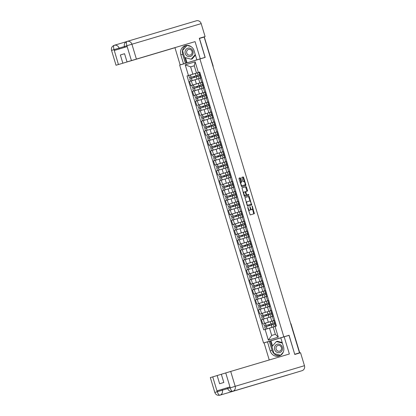 <?xml version="1.0" encoding="UTF-8"?>
<svg xmlns="http://www.w3.org/2000/svg" width="416" height="416" viewBox="0 0 416 416"><rect width="100%" height="100%" fill="white"/><g stroke="black" fill="none" stroke-linecap="round" stroke-linejoin="round"><path stroke-width="0.62" d="M248.009 208.598L248.331 208.499L248.071 207.641L247.775 207.251L247.749 207.74L250.172 214.932L254.332 213.694L252.372 206.362L252.08 205.972L252.309 207.319A2.09 0.77 73.2 0 1 252.174 209.534L251.826 209.638A2.09 0.77 73.2 0 1 250.479 207.86L249.928 206.612L250.156 207.958L250.479 207.86M240.661 178.376L240.24 177.819L239.07 178.168L239.028 178.859L241.675 186.789L245.835 185.552L245.882 184.855L243.656 177.486L243.235 176.93L241.821 177.351L242.731 181.199L243.152 181.756L243.854 181.548A1.747 0.645 73.2 0 1 244.977 183.03A1.747 0.645 73.2 0 1 244.863 184.886L242.122 185.702A1.747 0.645 73.2 0 1 240.999 184.215A1.747 0.645 73.2 0 1 241.114 182.359L241.571 182.224L241.613 181.532L240.661 178.376L239.049 178.178M241.114 182.359L240.521 182.541A1.747 0.645 73.2 0 0 240.261 182.936M244.27 185.068A1.747 0.645 73.2 0 0 244.275 185.068L242.122 185.702M248.331 208.499A2.09 0.77 73.2 0 0 249.673 210.278L250.021 210.174A2.09 0.77 73.2 0 0 250.156 207.958M294.72 354.271L289.084 335.275L283.826 336.84L199.935 58.978L205.192 57.418L199.467 38.449L204.152 37.055L299.494 352.846L298.906 353.028L299.634 352.81L290.93 323.981A1.331 1.238 -106.6 0 0 290.612 323.424M294.809 354.24L299.494 352.846M244.936 197.595L247.541 206.216L251.701 204.979L249.101 196.357L244.936 197.595M244.187 195.946L242.003 187.881L246.168 186.644L247.541 190.356L247.499 191.048L245.809 191.552L246.397 194.334L246.818 194.891L248.576 194.371L248.841 195.244L244.608 196.503L244.187 195.946M289.084 335.275L268.819 341.458M268.804 341.411L263.552 342.976L179.66 65.114L199.935 58.978M204.152 37.06L213.086 65.822L204.292 37.019M294.726 354.297L299.634 352.81M273.432 316.077L263.255 319.176L264.524 323.378L274.706 320.294M264.524 323.378L272.766 320.918M263.255 319.176L261.456 319.722L262.72 323.918M271.71 310.383L268.788 311.251L271.705 310.367M269.771 310.991L271.716 310.398M270.436 306.166L258.456 309.79L259.724 313.992M266.77 301.064L268.71 300.44M267.441 296.239L264.524 297.123L265.793 301.324M264.529 297.144L255.46 299.863L256.729 304.065M265.715 290.529L262.792 291.398L265.71 290.508M263.775 291.138L253.729 294.138L265.72 290.54L254.717 293.878L255.414 296.202L259.646 294.944L259.948 295.942M264.441 286.312L261.524 287.196L262.792 291.398M261.529 287.217L252.46 289.936L253.729 294.138M262.72 280.602L259.797 281.471L262.714 280.582M260.78 281.206L250.734 284.206L262.725 280.613L260.359 281.341L261.061 283.66L263.427 282.953L261.061 283.66M261.446 276.38L258.528 277.269L259.797 281.471M258.534 277.285L249.465 280.01L250.734 284.206M257.005 271.482L259.714 270.655L257.005 271.482M257.78 271.279L247.733 274.279L259.724 270.686L257.358 271.409L258.06 273.733L260.426 273.016M258.44 266.438L255.528 267.342L256.797 271.539M255.533 267.358L246.464 270.078L247.733 274.279M253.308 261.804L256.719 260.728M254.784 261.352L253.308 261.82M255.445 256.506L252.533 257.41L253.802 261.612M252.538 257.431L243.469 260.151L244.738 264.352M251.784 251.425L253.724 250.796M252.455 246.6L240.469 250.224L241.738 254.426M250.728 240.89L247.806 241.758L250.723 240.869M248.789 241.493L250.734 240.9M249.454 236.668L237.474 240.297L238.742 244.494M247.733 230.958L244.811 231.826L247.728 230.942M245.788 231.566L235.742 234.567L247.733 230.974L245.372 231.696L246.069 234.021L248.44 233.314M246.459 226.741L243.542 227.63L244.811 231.826M243.547 227.646L234.478 230.365L235.742 234.567M242.018 221.837L244.728 221.016L242.018 221.837M242.793 221.64L232.747 224.64L244.738 221.042L233.735 224.38L234.432 226.704L238.664 225.446L238.966 226.444M243.459 216.814L240.542 217.698L241.81 221.9M240.547 217.719L231.478 220.438L232.747 224.64M241.738 211.104L238.815 211.973L241.732 211.084M239.798 211.713L229.752 214.713L241.738 211.115L239.377 211.843L240.079 214.162L242.445 213.455L240.079 214.162M240.464 206.887L237.546 207.771L238.815 211.973M237.552 207.792L228.483 210.512L229.752 214.713M236.798 201.781L238.732 201.157M237.458 196.94L234.546 197.844L235.815 202.046M234.551 197.86L225.482 200.585L226.751 204.781M232.326 192.306L235.737 191.23M233.802 191.854L232.326 192.322M234.463 187.013L222.487 190.653L223.756 194.854M230.802 181.927L232.736 181.303M231.473 177.102L228.55 177.986L229.819 182.187M228.561 178.006L219.487 180.726L220.756 184.928M229.746 171.392L226.824 172.26L229.741 171.371M227.807 172L229.752 171.402M228.472 167.175L225.555 168.059L226.824 172.26M225.56 168.08L216.492 170.799L217.76 175.001M226.751 161.465L223.824 162.334L226.746 161.444M224.806 162.068L214.76 165.069L226.751 161.476L224.385 162.198L225.087 164.523L227.458 163.816L225.087 164.523M225.477 157.243L222.56 158.132L223.824 162.334M222.565 158.148L213.496 160.872L214.76 165.069M221.036 152.344L223.746 151.518L221.036 152.344M221.811 152.142L211.765 155.142L223.756 151.549L212.748 154.882L213.45 157.206L217.682 155.948L217.984 156.946M222.477 147.316L219.56 148.205L220.828 152.402M219.565 148.221L210.496 150.94L211.765 155.142M220.756 141.606L217.833 142.475L220.75 141.591M218.811 142.215L208.77 145.215L220.756 141.617L218.395 142.345L219.092 144.669L221.463 143.957L219.092 144.669M219.482 137.389L216.564 138.273L217.833 142.475M216.57 138.294L207.501 141.014L208.77 145.215M215.816 132.288L217.75 131.659M216.476 127.442L213.564 128.346L214.833 132.548M213.569 128.367L204.5 131.087L205.769 135.288M211.344 122.808L214.755 121.732M212.82 122.356L211.344 122.824M213.481 117.515L201.505 121.16L202.774 125.356M209.82 112.429L211.754 111.805M210.491 107.604L207.568 108.493L208.837 112.689M207.574 108.508L198.505 111.228L199.774 115.43M208.764 101.894L205.842 102.762L208.759 101.878M206.825 102.502L208.77 101.904M207.49 97.677L204.573 98.561L205.842 102.762M204.578 98.582L195.51 101.301L196.778 105.503M205.769 91.967L202.842 92.836L205.764 91.946M203.824 92.576L193.778 95.576L205.769 91.978L203.403 92.706L204.105 95.025L206.476 94.318L204.105 95.025M204.495 87.75L201.578 88.634L202.842 92.836M201.583 88.655L192.509 91.374L193.778 95.576M200.054 82.846L202.764 82.02L200.054 82.846M200.829 82.644L190.783 85.644L202.774 82.051L191.766 85.389L192.468 87.708L196.7 86.45L197.002 87.448M201.495 77.818L198.578 78.707L199.846 82.909M198.583 78.723L189.514 81.448L190.783 85.644M275.366 334.334L273.156 327.018L269.49 328.125L271.7 335.447L275.366 334.334L278.273 337.132L268.336 340.137L265.112 329.446L269.49 328.125M199.774 72.108L196.492 73.086L194.282 65.77L190.616 66.877L192.826 74.194L187.054 75.936L263.723 329.867L265.112 329.446M188.443 75.514L185.214 64.823L195.146 61.818L198.375 72.509L196.492 73.086M273.156 327.018L276.432 326.019L199.763 72.088L198.375 72.509M275.044 326.44L278.273 337.132M283.826 336.84L263.552 342.976M194.288 65.785L190.616 66.877L185.214 64.823M192.826 74.194L199.774 72.124L197.413 72.847L198.11 75.171L200.481 74.464L198.11 75.171M197.829 72.717L187.054 75.936M273.016 327.08L274.03 326.752M271.877 316.566L270.01 317.127M268.882 306.639L267.01 307.2M265.881 296.712L264.014 297.268M261.024 287.368L262.226 286.983M258.024 277.436L259.225 277.056M255.029 267.509L256.23 267.124M252.034 257.582L253.23 257.197M250.895 247.068L249.028 247.629M247.9 237.141L246.028 237.702M244.899 227.214L244.239 227.412M240.042 217.87L241.244 217.485M237.042 207.943L238.243 207.558M234.047 198.011L235.248 197.631M232.908 187.502L232.248 187.699M229.913 177.575L228.046 178.131M226.918 167.643L225.046 168.204M223.917 157.716L223.257 157.919M219.06 148.372L220.262 147.987M216.06 138.445L217.261 138.06M214.926 127.93L213.054 128.492M211.926 118.004L210.059 118.565M208.931 108.077L207.064 108.633M205.936 98.15L204.064 98.706M201.074 88.806L202.275 88.421M198.078 78.874L199.274 78.494M268.336 340.137L271.7 335.447M194.282 65.77L195.146 61.818M248.472 210.137A2.09 0.77 73.2 0 0 249.085 210.46L249.673 210.278M249.434 210.356A2.09 0.77 73.2 0 1 249.428 210.356L249.085 210.46M250.37 209.144A2.09 0.77 73.2 0 0 251.233 209.82M253.765 213.86L252.507 208.936M250.208 201.328L248.508 196.534L244.915 197.605M251.134 205.15L251.077 204.209M247.234 204.875L247.53 205.265L251.186 204.178L250.942 202.79A2.09 0.77 73.2 0 0 249.595 201.011L247.099 201.755A2.09 0.77 73.2 0 0 246.964 203.97L247.234 204.875L246.912 204.974M250.593 204.36L247.53 205.265M246.506 201.932L247.099 201.755L246.506 201.932A2.09 0.77 73.2 0 0 246.173 202.53M241.982 187.892L246.168 186.644M246.927 191.22L245.575 186.82M245.216 191.729L245.809 191.552L245.138 191.812M246.111 195.042L248.576 194.371M248.264 195.416L247.983 194.548M243.199 192.676A1.747 0.645 73.2 0 1 243.464 192.249L244.057 192.072A1.747 0.645 73.2 0 0 243.942 193.929A1.747 0.645 73.2 0 0 245.066 195.411L246.033 195.125L246.397 194.334M244.015 195.385A1.747 0.645 73.2 0 0 244.473 195.593L245.066 195.411M245.44 195.307L244.473 195.593M243.464 192.249L245.024 191.786L246.074 194.433M240.999 182.395L240.068 178.558M241.093 185.692A1.747 0.645 73.2 0 0 241.53 185.879M244.291 181.735L243.064 177.663L242.642 177.107L241.8 177.356M245.268 185.718L245.123 184.491M274.492 326.607L265.418 329.326L264.716 327.002L272.61 324.636L272.303 323.617L266.1 325.473L271.539 323.851L271.84 324.865M270.956 324.012L270.254 321.693L263.708 323.664L264.41 325.983L268.637 324.724L268.939 325.728M269.708 325.494L269.407 324.496L264.41 325.983M274.056 326.716L276.427 326.009L274.056 326.716L273.354 324.392L275.725 323.669M275.413 322.655L273.047 323.372L275.418 322.655M274.716 320.33L272.345 321.053L273.047 323.372M265.418 329.326L273.01 327.07M274.466 322.951L274.768 323.96M272.355 321.074L270.26 321.693M269.407 324.496L268.637 324.724M272.303 323.617L271.539 323.851M279.9 355.701A7.478 6.947 -106.6 0 1 272.069 350.34L270.208 350.896A7.478 6.947 -106.6 0 0 278.99 356.049A7.478 6.947 -106.6 0 0 283.509 346.871L280.784 337.834L284.18 336.804L289.37 353.985L230.703 371.436L235.191 386.298L304.46 365.695L300.55 352.742L294.778 354.458L289.011 335.369L284.18 336.804M270.208 350.896L267.483 341.858L264.082 342.888L269.24 359.975M280.784 337.844L267.483 341.858M212.737 376.87L217.225 391.726L214.817 392.46L210.335 377.598L221.343 374.286M304.46 365.695A4.087 3.801 73.4 0 1 302.006 370.708L275.038 378.794L302.006 370.708M287.867 374.915L232.736 391.31C231.826 391.342 230.974 390.208 230.173 387.915L235.191 386.298A4.087 3.801 73.4 0 1 232.736 391.31L232.736 391.316C230.277 391.763 228.592 390.848 227.677 388.57L227.417 387.712L229.824 386.979L217.11 390.827L222.071 389.329L222.331 390.192A4.087 3.801 73.4 0 1 219.908 395.195A4.087 3.801 73.4 0 1 219.892 395.2L289.162 374.592A4.087 3.801 73.4 0 1 289.162 374.592A4.087 3.801 73.4 0 1 289.146 374.598M217.142 375.534L219.622 383.744L223.818 382.476L221.338 374.265L230.703 371.436M275.616 378.56A4.087 3.801 73.4 0 1 275.038 378.794L219.908 395.195C218.993 395.216 218.13 394.087 217.313 391.81M222.071 389.329L227.427 387.738M272.069 350.34L269.344 341.302M281.798 354.354L282.303 353.782M274.066 353.527L280.571 355.342M270.286 341.016L271.97 346.58M270.993 340.808L272.542 345.93M227.687 388.596L217.37 391.685L217.11 390.827M127.13 41.402L196.362 20.805A4.087 3.801 73.4 0 1 196.378 20.8A4.087 3.801 73.4 0 1 201.183 23.618L205.093 36.572L199.316 38.288L205.083 57.377L196.851 59.847L194.126 50.809A7.478 6.947 -106.6 0 0 185.344 45.651A7.478 6.947 -106.6 0 0 180.825 54.834L183.55 63.872L180.154 64.901L174.964 47.715L116.028 65.244L174.964 47.715M200.252 58.817L195.068 41.631L127.036 61.911L131.44 60.58L126.859 45.646M185.515 57.689L187.065 62.821L183.55 63.872M205.083 57.377L180.154 64.901M187.065 62.821L196.851 59.847M195.068 41.631L131.44 60.58M205.093 36.572L199.326 38.314M127.036 61.911L124.556 53.7L120.359 54.969L122.834 63.18M124.41 46.524L114.093 49.608L114.353 50.466L127.062 46.623L126.802 45.76L124.67 46.415M120.359 54.969L124.561 53.721M186.295 45.443A7.478 6.947 -106.6 0 0 182.686 54.278L180.825 54.834M185.411 63.315L182.686 54.278M187.008 45.386L182.582 50.518M184.678 57.465L186.358 63.029M189.498 45.796L188.344 45.484M124.66 47.351L124.4 46.493C123.9 44.091 124.795 42.396 127.088 41.413L127.088 41.413C126.292 41.896 126.214 43.306 126.859 45.635L126.802 45.76M113.948 49.655L111.54 50.388C111.041 47.965 111.951 46.27 114.265 45.292L114.265 45.292C113.459 45.776 113.376 47.19 114.005 49.53L118.43 64.516M279.734 352.534A4.321 4.014 -106.6 0 0 282.329 347.235A4.321 4.014 -106.6 0 0 277.238 344.261A4.321 4.014 -106.6 0 0 274.643 349.56A4.321 4.014 -106.6 0 0 279.734 352.534M279.62 351.146A2.959 2.751 -106.6 0 0 281.398 347.526A2.959 2.751 -106.6 0 0 277.919 345.478A2.959 2.751 -106.6 0 0 277.909 345.483A2.959 2.751 -106.6 0 0 276.13 349.107A2.959 2.751 -106.6 0 0 279.609 351.151A2.959 2.751 -106.6 0 0 279.62 351.146M283.223 352.243L280.561 355.269L273.993 353.506L271.924 346.637L276.411 341.526L277.352 341.245L282.209 342.55M276.411 341.526L282.381 343.132M190.351 56.472A4.321 4.014 -106.6 0 0 192.941 51.173A4.321 4.014 -106.6 0 0 187.85 48.199A4.321 4.014 -106.6 0 0 185.255 53.498A4.321 4.014 -106.6 0 0 190.351 56.472M190.232 55.084A2.959 2.751 -106.6 0 0 192.01 51.464A2.959 2.751 -106.6 0 0 188.536 49.421A2.959 2.751 -106.6 0 0 188.526 49.421A2.959 2.751 -106.6 0 0 186.748 53.045A2.959 2.751 -106.6 0 0 190.221 55.089A2.959 2.751 -106.6 0 0 190.232 55.084M195.437 55.151L192.119 58.926L191.173 59.207L184.61 57.444L182.536 50.575L187.023 45.464L190.949 46.519M187.299 45.386L187.023 45.464M195.26 54.564L191.173 59.207M268.268 315.11L269.615 314.709L269.308 313.69L267.618 314.184L263.104 315.541L268.538 313.924L268.845 314.938M269.355 311.142L260.707 313.732L261.409 316.056L265.642 314.798L265.944 315.796M270.01 317.138L271.216 316.768M262.418 319.4L261.716 317.075L263.411 316.56L268.268 315.104L268.97 317.429M266.713 315.567L266.412 314.564L261.409 316.056M271.06 316.789L270.358 314.465L272.724 313.742M272.418 312.723L270.052 313.446L272.418 312.728M271.716 310.404L269.35 311.121L270.052 313.446M271.471 313.024L271.773 314.033M266.412 314.564L265.642 314.798M269.308 313.69L268.538 313.924M259.423 309.468L258.721 307.148L266.62 304.777L266.308 303.763L260.104 305.614L265.543 303.992L265.85 305.006M266.36 301.215L257.712 303.805L258.414 306.129L262.647 304.871L262.948 305.869M267.015 307.206L268.221 306.836M263.713 305.64L263.411 304.637L258.414 306.129M268.06 306.857L270.431 306.15L268.06 306.857L267.363 304.538L269.729 303.815M269.422 302.806L267.051 303.519L269.422 302.812M268.72 300.472L266.354 301.194L267.051 303.519M270.218 306.202L268.892 306.608L270.218 306.202M268.471 303.098L268.778 304.101M263.411 304.637L262.647 304.871M266.308 303.763L265.543 303.992M256.422 299.541L255.726 297.216L263.619 294.85L263.312 293.831L257.109 295.688L262.543 294.065L262.85 295.079M264.014 297.279L265.221 296.91M260.718 295.708L260.416 294.71L255.414 296.202M265.065 296.93L267.436 296.223L265.065 296.93L264.363 294.606L266.729 293.888M266.422 292.869L264.056 293.587L266.422 292.869M267.223 296.275L265.892 296.681L267.223 296.275M265.476 293.166L265.777 294.174M260.416 294.71L259.646 294.944M263.312 293.831L262.543 294.065M262.886 286.78L253.427 289.614L252.725 287.29L260.624 284.924L260.317 283.904L254.02 285.787L259.548 284.138L259.854 285.152M260.364 281.362L251.716 283.951L252.418 286.27L256.651 285.012L256.953 286.016M257.722 285.782L257.421 284.783L252.418 286.27M262.07 287.004L264.436 286.296L262.07 287.004L261.368 284.679L263.734 283.956M264.228 286.343L262.896 286.754L264.228 286.343M253.427 289.614L261.019 287.357M262.475 283.239L262.782 284.248M257.421 284.783L256.651 285.012M260.317 283.904L259.548 284.138M259.886 276.853L250.432 279.687L249.73 277.363L257.624 274.997L257.317 273.978L251.113 275.829L256.547 274.212L256.854 275.226M255.97 274.373L255.268 272.048L248.721 274.019L249.423 276.344L253.651 275.085L253.952 276.084M254.722 275.855L254.42 274.851L249.423 276.344M259.069 277.077L261.44 276.364L259.069 277.077L258.367 274.752L260.733 274.03M260.426 273.01L258.06 273.733M261.227 276.416L259.896 276.822L261.227 276.416M250.432 279.687L258.024 277.425M259.48 273.312L259.782 274.321M257.364 271.43L255.268 272.054M254.42 274.851L253.651 275.085M257.317 273.978L256.547 274.212M256.89 266.926L247.432 269.755L246.73 267.436L254.628 265.065L254.322 264.051L248.113 265.902L253.552 264.28L253.859 265.294M254.368 261.503L245.721 264.092L246.423 266.417L250.656 265.158L250.957 266.157M251.727 265.928L251.425 264.924L246.423 266.417M256.074 267.145L255.372 264.826L257.738 264.103M257.431 263.084L255.065 263.806L257.431 263.084M256.729 260.759L254.363 261.482L255.065 263.806M247.432 269.755L255.024 267.498M256.48 263.385L256.786 264.389M251.425 264.924L250.656 265.158M254.322 264.051L253.552 264.28M253.895 257L244.436 259.828L243.734 257.504L251.628 255.138L251.321 254.119L245.118 255.975L250.557 254.353L250.858 255.367M251.373 251.576L242.726 254.166L243.428 256.49L247.655 255.232L247.957 256.23M248.726 255.996L248.425 254.998L243.428 256.49M253.074 257.218L252.372 254.894L254.738 254.176M254.431 253.157L252.065 253.874L254.431 253.157M253.729 250.832L251.363 251.555L252.065 253.874M244.436 259.828L252.028 257.572M253.484 253.453L253.786 254.462M248.425 254.998L247.655 255.232M251.321 254.119L250.557 254.353M247.286 245.612L248.633 245.211L248.326 244.192L246.979 244.587L242.122 246.048L247.556 244.426L247.863 245.44M248.373 241.649L239.725 244.239L240.427 246.558L244.66 245.3L244.962 246.303M249.028 247.64L250.234 247.27M241.436 249.902L240.734 247.577L242.429 247.062L247.286 245.606L247.988 247.931M245.731 246.069L245.43 245.071L240.427 246.558M250.078 247.291L252.45 246.584L250.078 247.291L249.376 244.967L251.742 244.244M251.436 243.225L249.07 243.948L251.436 243.23M250.734 240.906L248.368 241.628L249.07 243.948M250.484 243.526L250.791 244.535M245.43 245.071L244.66 245.3M248.326 244.192L247.556 244.426M238.441 239.975L237.739 237.65L245.638 235.284L245.326 234.265L239.122 236.116L244.561 234.499L244.868 235.513M245.378 231.717L236.73 234.307L237.432 236.631L241.665 235.373L241.966 236.371M246.033 237.713L247.234 237.344M242.731 236.142L242.429 235.139L237.432 236.631M247.078 237.364L249.449 236.652L247.078 237.364L246.381 235.04L248.747 234.317M248.44 233.308L246.069 234.021M249.236 236.704L247.91 237.11L249.236 236.704M247.489 233.6L247.796 234.608M242.429 235.139L241.665 235.373M245.326 234.265L244.561 234.499M235.44 230.043L234.738 227.724L242.637 225.352L242.33 224.338L236.127 226.19L241.561 224.567L241.868 225.581M239.736 226.216L239.434 225.212L234.432 226.704M244.083 227.432L246.454 226.725L244.083 227.432L243.381 225.113L245.747 224.39M245.44 223.371L243.074 224.094L245.44 223.371M246.241 226.777L244.91 227.183L246.241 226.777M244.494 223.673L244.795 224.676M239.434 225.212L238.664 225.446M242.33 224.338L241.561 224.567M241.904 217.287L232.445 220.116L231.743 217.792L239.642 215.426L239.335 214.406L233.038 216.289L238.566 214.64L238.872 215.654M237.983 214.802L237.281 212.482L230.734 214.453L231.436 216.778L235.669 215.519L235.971 216.518M236.74 216.284L236.434 215.285L231.436 216.778M241.088 217.506L243.454 216.798L241.088 217.506L240.386 215.181L242.752 214.464M243.246 216.85L241.914 217.256L243.246 216.85M232.445 220.116L240.037 217.859M241.493 213.741L241.8 214.75M239.382 211.864L237.286 212.488M236.434 215.285L235.669 215.519M239.335 214.406L238.566 214.64M238.904 207.355L229.445 210.189L228.748 207.865L236.642 205.499L236.335 204.48L230.131 206.336L235.565 204.714L235.872 205.728M236.382 201.932L227.739 204.526L228.436 206.846L232.669 205.587L232.97 206.591M233.74 206.357L233.438 205.358L228.436 206.846M240.458 206.866L238.087 207.579L237.385 205.254L239.751 204.532M238.087 207.579L240.458 206.872M239.444 203.512L237.078 204.235L239.444 203.518M238.742 201.193L236.376 201.911L237.078 204.235M229.445 210.189L237.042 207.932M238.498 203.814L238.8 204.823M233.438 205.358L232.669 205.587M236.335 204.48L235.565 204.714M235.908 197.428L226.45 200.262L225.748 197.938L233.646 195.572L233.34 194.553L227.131 196.404L232.57 194.787L232.877 195.801M233.386 192.005L224.739 194.594L225.441 196.919L229.674 195.66L229.975 196.659M230.745 196.43L230.443 195.426L225.441 196.919M235.092 197.647L234.39 195.328L236.756 194.605M236.449 193.586L234.083 194.308L236.449 193.586M235.747 191.261L233.381 191.984L234.083 194.308M226.45 200.262L234.042 198M235.498 193.887L235.804 194.891M230.443 195.426L229.674 195.66M233.34 194.553L232.57 194.787M223.454 190.33L222.752 188.011L230.646 185.64L230.339 184.626L224.136 186.477L229.57 184.855L229.876 185.869M230.391 182.078L221.744 184.668L222.446 186.992L226.673 185.734L226.975 186.732M227.744 186.503L227.443 185.5L222.446 186.992M232.092 187.72L231.39 185.401L233.756 184.678M233.449 183.659L231.083 184.382L233.449 183.659M232.747 181.334L230.381 182.057L231.083 184.382M232.502 183.96L232.804 184.964M227.443 185.5L226.673 185.734M230.339 184.626L229.57 184.855M226.304 176.114L227.651 175.713L227.344 174.694L225.997 175.089L221.135 176.55L226.574 174.928L226.881 175.942M227.391 172.151L218.743 174.741L219.445 177.065L223.678 175.807L223.98 176.805M228.046 178.142L229.252 177.772M220.454 180.404L219.752 178.079L221.354 177.596L226.304 176.108L227.006 178.433M224.749 176.571L224.448 175.573L219.445 177.065M231.462 177.07L229.096 177.793L228.394 175.469L230.76 174.751M229.096 177.793L231.462 177.076M230.454 173.732L228.088 174.45L230.454 173.732M229.752 171.408L227.386 172.13L228.088 174.45M229.502 174.028L229.809 175.037M224.448 175.573L223.678 175.807M227.344 174.694L226.574 174.928M217.459 170.477L216.757 168.152L224.65 165.786L224.344 164.767L218.14 166.624L223.579 165.001L223.881 166.015M224.396 162.219L215.748 164.814L216.45 167.133L220.678 165.875L220.979 166.878M225.051 168.215L226.252 167.846M221.749 166.644L221.447 165.646L216.45 167.133M226.096 167.866L228.467 167.159L226.096 167.866L225.394 165.542L227.765 164.819M228.254 167.206L226.923 167.617L228.254 167.206M226.507 164.102L226.808 165.11M221.447 165.646L220.678 165.875M224.344 164.767L223.579 165.001M214.458 160.55L213.756 158.226L221.655 155.86L221.348 154.84L215.145 156.692L220.579 155.074L220.886 156.088M218.754 156.718L218.452 155.714L213.45 157.206M223.101 157.934L225.472 157.227L223.101 157.934L222.399 155.615L224.765 154.892M224.458 153.873L222.092 154.596L224.458 153.873M225.259 157.279L223.928 157.685L225.259 157.279M223.512 154.175L223.813 155.178M218.452 155.714L217.682 155.948M221.348 154.84L220.579 155.074M220.922 147.789L211.463 150.618L210.761 148.299L218.66 145.928L218.348 144.914L212.056 146.791L217.584 145.142L217.89 146.156M217.001 145.309L216.299 142.984L209.752 144.955L210.454 147.28L214.687 146.021L214.989 147.02M215.753 146.791L215.452 145.787L210.454 147.28M220.1 148.008L222.472 147.3L220.1 148.008L219.404 145.688L221.77 144.966M222.258 147.352L220.932 147.758L222.258 147.352M211.463 150.618L219.055 148.361M220.511 144.248L220.818 145.252M218.4 142.366L216.304 142.99M215.452 145.787L214.687 146.021M218.348 144.914L217.584 145.142M217.922 137.862L208.463 140.691L207.766 138.367L215.66 136.001L215.353 134.982L209.149 136.838L214.583 135.216L214.89 136.23M215.4 132.439L206.757 135.028L207.454 137.353L211.687 136.094L211.988 137.093M212.758 136.859L212.456 135.86L207.454 137.353M219.476 137.368L217.105 138.081L216.403 135.756L218.769 135.039M217.105 138.081L219.476 137.374M218.462 134.02L216.096 134.737L218.462 134.02M217.76 131.695L215.394 132.418L216.096 134.737M208.463 140.691L216.06 138.434M217.516 134.316L217.818 135.325M212.456 135.86L211.687 136.094M215.353 134.982L214.583 135.216M205.468 130.764L204.766 128.44L212.664 126.074L212.358 125.055L206.149 126.911L211.588 125.289L211.895 126.303M212.404 122.507L203.757 125.102L204.459 127.421L208.692 126.162L208.993 127.166M213.06 128.502L214.266 128.133M209.763 126.932L209.461 125.934L204.459 127.421M214.11 128.154L213.408 125.83L215.774 125.107M215.467 124.088L213.101 124.81L215.467 124.093M214.765 121.768L212.399 122.486L213.101 124.81M214.516 124.389L214.822 125.398M209.461 125.934L208.692 126.162M212.358 125.055L211.588 125.289M208.317 116.548L209.664 116.147L209.357 115.128L207.667 115.622L203.154 116.979L208.588 115.362L208.894 116.376M209.404 112.58L200.762 115.17L201.464 117.494L205.691 116.236L205.993 117.234M210.064 118.576L211.266 118.206M202.472 120.838L201.77 118.513L203.367 118.024L208.317 116.542L209.019 118.862M206.762 117.005L206.461 116.002L201.464 117.494M211.11 118.222L210.408 115.903L212.774 115.18M212.467 114.161L210.101 114.884L212.467 114.161M211.765 111.836L209.399 112.559L210.101 114.884M211.52 114.462L211.822 115.466M206.461 116.002L205.691 116.236M209.357 115.128L208.588 115.362M199.472 110.906L198.77 108.586L206.669 106.215L206.362 105.201L200.153 107.052L205.592 105.43L205.899 106.444M206.409 102.653L197.761 105.243L198.463 107.567L202.696 106.309L202.998 107.307M207.064 108.644L208.27 108.274M203.767 107.078L203.466 106.075L198.463 107.567M210.48 107.572L208.114 108.295L207.412 105.971L209.778 105.253M208.114 108.295L210.486 107.588M209.472 104.234L207.106 104.957L209.472 104.234M208.77 101.91L206.404 102.632L207.106 104.957M210.272 107.64L208.941 108.046L210.272 107.64M208.52 104.536L208.827 105.539M203.466 106.075L202.696 106.309M206.362 105.201L205.592 105.43M196.477 100.979L195.775 98.654L203.668 96.288L203.362 95.269L197.158 97.126L202.592 95.503L202.899 96.517M203.414 92.726L194.766 95.316L195.468 97.64L199.696 96.382L199.997 97.38M204.069 98.717L205.27 98.348M200.767 97.146L200.465 96.148L195.468 97.64M205.114 98.368L207.485 97.661L205.114 98.368L204.412 96.044L206.778 95.321M207.272 97.713L205.941 98.119L207.272 97.713M205.525 94.604L205.826 95.612M200.465 96.148L199.696 96.382M203.362 95.269L202.592 95.503M202.935 88.218L193.476 91.052L192.774 88.728L200.673 86.362L200.366 85.342L194.163 87.199L199.597 85.576L199.904 86.59M197.772 87.22L197.47 86.221L192.468 87.708M202.119 88.442L204.49 87.729L202.119 88.442L201.417 86.117L203.783 85.394M203.476 84.375L201.11 85.098L203.476 84.38M204.277 87.781L202.946 88.192L204.277 87.781M193.476 91.052L201.068 88.795M202.524 84.677L202.831 85.686M197.47 86.221L196.7 86.45M200.366 85.342L199.597 85.576M199.94 78.291L190.481 81.125L189.779 78.801L197.678 76.435L197.366 75.416L191.074 77.298L196.602 75.65L196.908 76.664M196.019 75.811L195.317 73.486L188.77 75.457L189.472 77.782L193.705 76.523L194.007 77.522M194.771 77.293L194.47 76.289L189.472 77.782M201.484 77.792L199.118 78.51L198.422 76.19L200.788 75.468M199.118 78.51L201.49 77.792M190.481 81.125L198.073 78.863M199.529 74.75L199.836 75.754M197.418 72.868L195.322 73.492M194.47 76.289L193.705 76.523M197.366 75.416L196.602 75.65M194.314 90.828L195.582 95.03M197.314 100.755L198.583 104.957M200.309 110.682L201.578 114.884M203.31 120.614L204.573 124.81M206.305 130.541L207.574 134.742M209.3 140.468L210.569 144.669M212.3 150.394L213.569 154.596M215.296 160.326L216.564 164.523M218.296 170.253L219.565 174.455M221.291 180.18L222.56 184.382M224.292 190.107L225.56 194.308M227.287 200.039L228.556 204.24M230.287 209.966L231.551 214.167M233.282 219.892L234.551 224.094M236.278 229.824L237.546 234.021M239.278 239.751L240.547 243.953M242.273 249.678L243.542 253.88M245.274 259.605L246.542 263.806M248.269 269.537L249.538 273.733M251.269 279.464L252.533 283.665M254.264 289.39L255.533 293.592M257.26 299.317L258.528 303.519M260.26 309.249L261.529 313.446M191.318 80.902L192.587 85.098M195.12 79.752L196.388 83.954M198.12 89.684L199.389 93.881M203.419 88.072L204.688 92.274M201.115 99.611L202.384 103.813M206.419 97.999L207.683 102.201M204.116 109.538L205.379 113.74M209.414 107.931L210.683 112.128M207.111 119.465L208.38 123.666M212.41 117.858L213.678 122.06M210.106 129.397L211.375 133.593M215.41 127.785L216.679 131.986M213.106 139.324L214.375 143.525M218.405 137.712L219.674 141.913M216.102 149.25L217.37 153.452M221.406 147.644L222.674 151.84M219.102 159.177L220.371 163.379M224.401 157.57L225.67 161.772M222.097 169.109L223.366 173.306M227.401 167.497L228.67 171.699M225.098 179.036L226.361 183.238M230.396 177.424L231.665 181.626M228.093 188.963L229.362 193.164M233.397 187.356L234.66 191.552M231.088 198.89L232.357 203.091M236.392 197.283L237.661 201.484M234.088 208.822L235.357 213.018M239.387 207.21L240.656 211.411M237.084 218.748L238.352 222.95M242.388 217.136L243.656 221.338M240.084 228.675L241.353 232.877M245.383 227.068L246.652 231.265M243.079 238.602L244.348 242.804M248.383 236.995L249.652 241.197M246.08 248.534L247.348 252.736M251.378 246.922L252.647 251.124M249.075 258.461L250.344 262.662M254.379 256.849L255.642 261.05M252.075 268.388L253.339 272.589M257.374 266.781L258.643 270.977M255.07 278.32L256.339 282.516M260.369 276.708L261.638 280.909M258.066 288.246L259.334 292.448M263.37 286.634L264.638 290.836M261.066 298.173L262.335 302.375M266.365 296.561L267.634 300.763M264.061 308.1L265.33 312.302M269.365 306.493L270.634 310.69M267.062 318.032L268.33 322.228M272.36 316.42L273.629 320.622M200.424 78.146L201.692 82.347M290.794 324.017L291.023 323.95A1.331 1.331 0 0 0 290.576 323.294M212.857 65.889L212.997 65.848A1.331 1.238 -106.6 0 1 213.039 66.487M249.428 210.356L250.021 210.174L249.428 210.356M249.896 207.1L250.224 207.002M252.049 206.461L252.372 206.362M253.786 213.179L254.379 212.997M247.749 207.74L248.071 207.641M248.508 196.534L249.101 196.357M248.929 197.09L249.522 196.914M251.155 204.464L251.748 204.287M246.641 204.069L246.964 203.97M245.996 187.377L246.589 187.2M246.948 190.533L247.541 190.356M245.44 192.343L245.768 192.244M246.225 195.073L246.818 194.891M241.02 181.709L241.613 181.532M240.521 182.541L241.108 182.359M242.642 177.107L243.235 176.93M243.064 177.663L243.656 177.486M245.289 185.037L245.882 184.855M239.647 178.001L240.24 177.819M265.309 323.175L266.006 325.499M266.318 326.518L267.015 328.843M266.406 326.487L267.108 328.812M274.882 323.924L275.584 326.248M274.95 323.903L275.647 326.227M273.941 320.564L274.638 322.889M265.398 323.149L266.1 325.473M273.874 320.585L274.576 322.91M229.824 386.979L230.173 387.91M230.23 387.79L225.742 372.934M227.947 388.492L230.084 387.837M201.183 23.618L131.914 44.226L136.401 59.082M126.474 41.662L114.265 45.292A4.087 3.801 73.4 0 1 119.054 48.116L119.314 48.968M196.378 20.8L127.093 41.413A4.087 3.801 73.4 0 1 127.114 41.408A4.087 3.801 73.4 0 1 131.914 44.226L126.953 45.718M262.309 313.248L263.011 315.572M263.318 316.592L264.02 318.911M263.411 316.56L264.113 318.885M271.882 313.997L272.584 316.321M271.95 313.976L272.652 316.3M270.941 310.638L271.643 312.957M262.402 313.222L263.104 315.541M270.873 310.658L271.575 312.978M259.314 303.321L260.016 305.64M260.322 306.66L261.024 308.984M260.411 306.634L261.113 308.958M268.887 304.07L269.589 306.394M268.954 304.049L269.656 306.374M267.946 300.706L268.648 303.03M259.402 303.29L260.104 305.614M267.878 300.726L268.58 303.051M256.313 293.389L257.015 295.714M257.322 296.733L258.024 299.057M257.416 296.707L258.118 299.026M265.886 294.143L266.588 296.462M265.954 294.122L266.656 296.442M264.945 290.779L265.647 293.103M256.407 293.363L257.109 295.688M264.878 290.8L265.58 293.124M253.318 283.462L254.02 285.787M254.327 286.806L255.029 289.125M254.415 286.775L255.117 289.099M262.891 284.211L263.593 286.536M262.959 284.19L263.661 286.515M261.95 280.852L262.652 283.176M253.406 283.436L254.108 285.761M261.882 280.873L262.584 283.192M250.318 273.536L251.02 275.86M251.326 276.879L252.028 279.198M251.42 276.848L252.122 279.172M259.896 274.284L260.593 276.609M259.958 274.264L260.66 276.588M258.95 270.925L259.652 273.244M250.411 273.51L251.113 275.829M258.887 270.946L259.584 273.265M247.322 263.609L248.024 265.928M248.331 266.947L249.033 269.272M248.425 266.921L249.122 269.246M256.896 264.358L257.598 266.682M256.963 264.337L257.665 266.661M255.954 260.993L256.656 263.318M247.416 263.578L248.113 265.902M255.887 261.014L256.589 263.338M244.327 253.677L245.024 256.001M245.336 257.02L246.033 259.345M245.424 256.994L246.126 259.314M253.9 254.431L254.602 256.75M253.963 254.41L254.665 256.729M252.959 251.066L253.656 253.391M244.416 253.651L245.118 255.975M252.892 251.087L253.594 253.412M241.327 243.75L242.029 246.074M242.336 247.094L243.038 249.413M242.429 247.062L243.131 249.387M250.9 244.499L251.602 246.823M250.968 244.478L251.67 246.802M249.959 241.14L250.661 243.464M241.42 243.724L242.122 246.048M249.891 241.16L250.593 243.48M238.332 233.823L239.034 236.148M239.34 237.167L240.042 239.486M239.429 237.136L240.131 239.46M247.905 234.572L248.607 236.896M247.972 234.551L248.669 236.876M246.964 231.213L247.66 233.532M238.42 233.797L239.122 236.116M246.896 231.234L247.598 233.553M235.331 223.896L236.033 226.216M236.34 227.235L237.042 229.559M236.434 227.209L237.136 229.533M244.904 224.645L245.606 226.97M244.972 224.624L245.674 226.949M243.963 221.281L244.665 223.605M235.425 223.865L236.127 226.19M243.896 221.302L244.598 223.626M232.336 213.964L233.038 216.289M233.345 217.308L234.047 219.632M233.433 217.282L234.135 219.601M241.909 214.718L242.611 217.038M241.977 214.698L242.679 217.017M240.968 211.354L241.67 213.678M232.424 213.938L233.126 216.263M240.9 211.375L241.602 213.699M229.336 204.038L230.038 206.362M230.344 207.381L231.046 209.7M230.438 207.35L231.14 209.674M238.909 204.786L239.611 207.111M238.976 204.766L239.678 207.09M237.968 201.427L238.67 203.752M229.429 204.012L230.131 206.336M237.905 201.448L238.602 203.767M226.34 194.111L227.042 196.435M227.349 197.449L228.051 199.774M227.438 197.423L228.14 199.748M235.914 194.86L236.616 197.184M235.981 194.839L236.683 197.163M234.972 191.5L235.674 193.82M226.429 194.085L227.131 196.404M234.905 191.516L235.607 193.84M223.34 184.184L224.042 186.503M224.349 187.522L225.051 189.847M224.442 187.496L225.144 189.821M232.918 184.933L233.615 187.252M232.981 184.912L233.683 187.236M231.972 181.568L232.674 183.893M223.434 184.153L224.136 186.477M231.91 181.589L232.606 183.914M220.345 174.252L221.047 176.576M221.354 177.596L222.056 179.92M221.447 177.57L222.144 179.889M229.918 175.006L230.62 177.325M229.986 174.985L230.688 177.304M228.977 171.642L229.679 173.966M220.438 174.226L221.135 176.55M228.909 171.662L229.611 173.987M217.35 164.325L218.046 166.65M218.358 167.669L219.055 169.988M218.447 167.638L219.149 169.962M226.923 165.074L227.625 167.398M226.99 165.053L227.687 167.378M225.982 161.715L226.678 164.039M217.438 164.299L218.14 166.624M225.914 161.736L226.616 164.055M214.349 154.398L215.051 156.723M215.358 157.737L216.06 160.061M215.452 157.711L216.154 160.035M223.922 155.147L224.624 157.472M223.99 155.126L224.692 157.451M222.981 151.788L223.683 154.107M214.443 154.372L215.145 156.692M222.914 151.804L223.616 154.128M211.354 144.472L212.056 146.791M212.363 147.81L213.065 150.134M212.451 147.784L213.153 150.108M220.927 145.22L221.629 147.54M220.995 145.2L221.697 147.524M219.986 141.856L220.688 144.18M211.442 144.44L212.144 146.765M219.918 141.877L220.62 144.201M208.354 134.54L209.056 136.864M209.362 137.883L210.064 140.208M209.456 137.857L210.158 140.176M217.927 135.294L218.629 137.613M217.994 135.273L218.696 137.592M216.986 131.929L217.688 134.254M208.447 134.514L209.149 136.838M216.918 131.95L217.62 134.274M205.358 124.613L206.06 126.937M206.367 127.956L207.069 130.276M206.456 127.925L207.158 130.25M214.932 125.362L215.634 127.686M214.999 125.341L215.701 127.665M213.99 122.002L214.692 124.327M205.447 124.587L206.149 126.911M213.923 122.023L214.625 124.342M202.358 114.686L203.06 117.01M203.367 118.024L204.069 120.349M203.46 117.998L204.162 120.323M211.936 115.435L212.633 117.759M211.999 115.414L212.701 117.738M210.99 112.076L211.692 114.395M202.452 114.66L203.154 116.979M210.928 112.091L211.624 114.416M199.363 104.759L200.065 107.078M200.372 108.098L201.074 110.422M200.465 108.072L201.162 110.396M208.936 105.508L209.638 107.827M209.004 105.487L209.706 107.812M207.995 102.144L208.697 104.468M199.456 104.728L200.153 107.052M207.927 102.164L208.629 104.489M196.368 94.827L197.064 97.152M197.376 98.171L198.073 100.495M197.465 98.145L198.167 100.464M205.941 95.576L206.643 97.9M206.003 95.56L206.705 97.88M204.994 92.217L205.696 94.541M196.456 94.801L197.158 97.126M204.932 92.238L205.634 94.562M193.367 84.9L194.069 87.225M194.376 88.244L195.078 90.563M194.47 88.213L195.172 90.537M202.94 85.649L203.642 87.974M203.008 85.628L203.71 87.953M201.999 82.29L202.701 84.614M193.461 84.874L194.163 87.199M201.932 82.311L202.634 84.63M190.372 74.974L191.074 77.298M191.381 78.312L192.083 80.636M191.469 78.286L192.171 80.61M199.945 75.722L200.647 78.047M200.013 75.702L200.71 78.026M199.004 72.363L199.701 74.682M190.46 74.948L191.162 77.267M198.936 72.379L199.638 74.703M270.52 316.982L271.788 321.183M267.519 307.055L268.788 311.251M249.538 247.484L250.801 251.685M246.537 237.557L247.806 241.758M231.551 187.918L232.82 192.114M210.569 118.42L211.838 122.621M213.08 66.617A1.331 1.331 0 0 0 213.086 65.822M291.023 323.95L299.728 352.784M271.263 325.031L271.965 327.356M214.817 392.46C215.738 394.748 217.428 395.663 219.892 395.2M111.54 50.388L116.028 65.244M267.259 311.761L267.961 314.085M264.259 301.834L264.961 304.158M265.268 305.178L265.97 307.497M261.264 291.907L261.966 294.232M262.272 295.246L262.974 297.57M263.354 291.268L264.056 293.587M258.268 281.98L258.965 284.3M259.277 285.319L259.974 287.643M256.277 275.392L256.979 277.716M252.273 262.122L252.975 264.446M253.282 265.465L253.984 267.784M249.272 252.195L249.974 254.519M250.281 255.533L250.983 257.858M246.277 242.268L246.979 244.587M243.277 232.336L243.979 234.66M244.286 235.68L244.988 238.004M240.282 222.409L240.984 224.734M241.29 225.753L241.992 228.072M242.372 221.77L243.074 224.094M238.29 215.821L238.992 218.145M234.286 202.556L234.988 204.875M235.295 205.894L235.997 208.218M231.291 192.624L231.988 194.948M232.3 195.967L232.996 198.292M228.29 182.697L228.992 185.021M229.299 186.04L230.001 188.36M225.295 172.77L225.997 175.089M222.295 162.843L222.997 165.162M223.304 166.182L224.006 168.506M219.3 152.911L220.002 155.236M220.308 156.255L221.01 158.579M221.39 152.272L222.092 154.596M217.308 146.328L218.01 148.647M213.304 133.058L214.006 135.377M214.313 136.396L215.015 138.72M210.309 123.126L211.006 125.45M211.318 126.469L212.014 128.794M207.308 113.199L208.01 115.523M204.313 103.272L205.015 105.596M205.322 106.616L206.024 108.935M201.313 93.345L202.015 95.664M202.322 96.684L203.024 99.008M198.318 83.413L199.02 85.738M199.326 86.757L200.028 89.081M200.408 82.774L201.11 85.098M196.326 76.83L197.028 79.149"/></g></svg>
